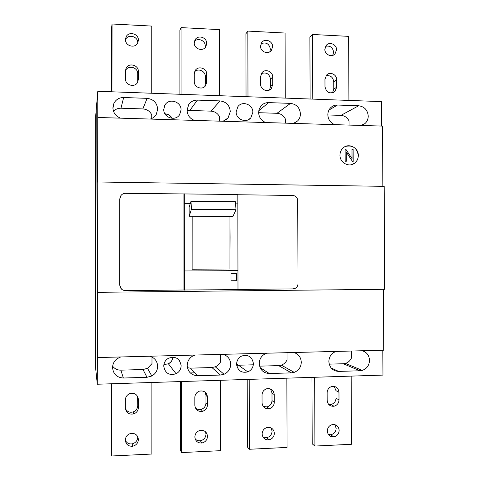 <?xml version="1.0" encoding="UTF-8"?>
<svg xmlns="http://www.w3.org/2000/svg" width="480" height="480" viewBox="0 0 480 480"><rect width="100%" height="100%" fill="white"/><g stroke="black" fill="none" stroke-linecap="round" stroke-linejoin="round"><path stroke-width="0.72" d="M252.786 364.818L236.682 365.28M97.566 292.314L97.296 384.228L95.25 364.464L95.682 116.076L97.794 91.284L97.686 182.322L97.752 181.98L384.174 186.342L384.75 289.296L97.566 292.314L97.752 181.98M95.748 369.288L96.198 110.016L95.748 369.288M177.366 358.542L179.466 360.528M120.708 195.924L119.76 198.954L119.664 285.072L121.494 289.098M383.43 289.308L383.766 350.196L97.386 357.564M219.612 121.158L219.606 116.868C217.764 113.346 214.89 111.438 210.99 111.144L189.81 110.454L197.406 100.11C193.752 100.092 190.872 101.544 188.76 104.478L187.032 110.184C187.326 115.14 189.786 118.542 194.412 120.396M236.604 364.092C237.66 370.668 241.398 373.266 247.818 371.892C251.352 370.296 253.218 367.536 253.41 363.624C252.258 356.856 248.394 354.312 241.812 355.986C238.506 357.654 236.772 360.36 236.604 364.092M163.752 366.15C165.036 373.224 169.158 375.756 176.1 373.752C179.316 371.988 180.996 369.294 181.152 365.658C179.724 358.332 175.446 355.884 168.312 358.32C165.396 360.126 163.878 362.736 163.752 366.15M382.824 350.22L382.962 375.096L97.296 384.228M329.202 364.152L343.26 363.744L359.952 370.764L362.262 370.392C366.816 368.73 369.228 365.382 369.51 360.348C369.186 355.392 366.774 352.188 362.274 350.748M359.952 370.764L338.652 371.412C332.742 370.98 329.478 367.674 328.854 361.494C329.1 356.694 331.362 353.388 335.64 351.576L336.12 351.42M259.59 366.156L278.64 365.61L291.39 372.864L294.228 372.348C298.68 370.536 301.032 367.176 301.29 362.274C300.966 357.228 298.476 353.976 293.826 352.512M291.39 372.864L269.352 373.542C263.238 373.104 259.866 369.744 259.236 363.456C259.452 358.854 261.6 355.566 265.674 353.598L266.766 353.208M187.422 367.74L190.5 368.148L211.92 367.536L220.446 375.042L224.058 374.268C228.27 372.27 230.49 368.934 230.712 364.26C230.388 359.13 227.814 355.818 223.002 354.33M220.446 375.042L197.64 375.744C191.31 375.3 187.824 371.88 187.182 365.49C187.356 361.218 189.288 358.014 192.978 355.872L195 355.056M112.656 366.228C114.726 368.856 117.462 370.17 120.858 370.158L142.992 369.522L147 377.298L151.8 376.008C155.532 373.818 157.482 370.59 157.65 366.318C157.326 361.098 154.668 357.732 149.688 356.22M147 377.298L123.378 378.024C116.826 377.574 113.22 374.1 112.566 367.59C112.674 363.9 114.222 360.924 117.204 358.656L120.684 356.964M332.688 368.682L331.824 368.712M194.886 372.816L190.332 372.954M381.588 126.066L381.456 101.604L97.794 91.284M163.752 109.422C163.356 117.684 175.47 121.65 179.634 114.672L181.044 109.986C181.458 101.604 169.002 97.704 164.994 105.006L163.752 109.422M236.142 111.786C235.806 119.376 246.312 123.624 250.854 117.78L252.846 112.332C253.194 104.646 242.412 100.422 237.954 106.548L236.142 111.786M151.728 118.506L151.728 114.744C149.832 111.162 146.868 109.224 142.842 108.924L120.96 108.21L123.666 97.518C119.232 97.548 115.986 99.48 113.922 103.302L112.908 107.76C113.202 112.806 115.74 116.274 120.528 118.158M123.666 97.518L147.12 98.346C153.54 99.204 157.062 102.834 157.692 109.224L156.216 114.54C154.794 116.808 152.79 118.314 150.192 119.058M197.406 100.11L220.056 100.908C226.254 101.748 229.668 105.312 230.286 111.594L228.09 117.948L223.056 121.266M258.786 110.724L268.638 102.612C265.596 102.57 263.058 103.674 261.03 105.93L259.248 108.984L258.63 112.518C258.924 117.39 261.306 120.738 265.782 122.556M268.638 102.612L290.526 103.38C296.514 104.208 299.82 107.712 300.432 113.886C300.396 116.658 299.448 119.022 297.588 120.96L293.46 123.396M328.956 110.064L337.482 105.036C334.92 104.982 332.694 105.828 330.81 107.58C328.86 109.518 327.864 111.918 327.828 114.78C328.122 119.568 330.432 122.862 334.758 124.644M337.482 105.036L358.644 105.774C364.44 106.584 367.644 110.028 368.244 116.1C368.196 119.178 367.068 121.698 364.86 123.66L361.518 125.454M352.47 161.394L346.278 151.968L346.32 161.262L345.168 161.238L345.114 149.238L345.816 149.256L352.044 158.628L351.996 149.406L353.142 149.436L353.202 161.406L352.44 161.4L346.278 152.034M163.89 364.59L168.408 363.816C171.096 362.382 172.632 360.162 173.01 357.15M349.044 125.076L349.02 120.906C347.28 117.504 344.58 115.662 340.926 115.38L327.834 114.954M285.348 123.15L285.336 118.926C283.548 115.458 280.764 113.58 276.984 113.298L258.636 112.698M382.86 186.318L382.524 126.09L97.794 117.474M343.26 363.744L345.438 363.402C348.144 362.556 350.13 360.81 351.39 358.158L351.36 351.03M142.992 369.522L147.498 368.322L151.986 363.63L151.986 357.054M211.92 367.536L215.316 366.81C217.704 365.79 219.468 364.104 220.614 361.746L220.602 354.396M278.64 365.61L281.316 365.13C283.914 364.2 285.822 362.46 287.046 359.916L287.028 352.686M220.47 380.292L220.572 450.672L181.59 452.58L180.402 450.168L180.372 381.576M195.192 438.984C196.62 440.394 198.348 440.976 200.376 440.736C203.838 439.932 205.71 437.748 206.004 434.178L205.554 431.838M195.426 408.03C197.058 409.452 198.942 409.914 201.09 409.416C204.132 408.396 205.758 406.272 205.968 403.056L207.468 404.874L207.456 397.008C206.742 392.268 204.024 390.324 199.314 391.17C196.5 392.322 195.006 394.416 194.832 397.458L194.838 405.354C195.462 409.872 198.024 411.858 202.524 411.312C205.608 410.274 207.252 408.132 207.468 404.874M205.092 392.1L205.962 395.286L205.968 403.056M181.59 452.58L181.56 381.534M194.862 436.95C195.342 441.114 197.658 443.136 201.804 443.022C205.308 442.206 207.204 439.992 207.498 436.38C206.97 432.078 204.558 430.074 200.262 430.362C196.926 431.274 195.126 433.476 194.862 436.95M286.86 378.168L287.076 447.426L249.336 449.268L247.35 446.934L247.212 379.44M262.92 436.962L266.526 437.688C269.946 436.944 271.8 434.79 272.094 431.22L271.164 427.956M263.214 406.458L267.024 406.914C270.12 405.99 271.782 403.884 272.01 400.596L274.278 402.354L274.254 394.614C273.63 390.126 271.122 388.176 266.718 388.752C263.79 389.784 262.224 391.884 262.032 395.052L262.05 402.816C262.608 407.13 265.002 409.104 269.232 408.75C272.37 407.814 274.05 405.684 274.278 402.354M270.528 388.95L271.992 392.946L272.01 400.596M249.336 449.268L249.186 379.374M262.128 433.902C262.578 437.94 264.786 439.938 268.734 439.896C272.19 439.146 274.068 436.962 274.362 433.35C273.876 429.21 271.596 427.224 267.534 427.392C264.198 428.22 262.398 430.392 262.128 433.902M151.896 382.482L151.872 454.032L111.588 456L111.246 453.504L111.336 383.778M125.334 440.316C126.738 443.046 129 444.234 132.12 443.868C135.576 442.968 137.442 440.754 137.724 437.232L137.688 436.596M125.4 408.66C127.098 411.72 129.684 412.812 133.164 411.924C136.038 410.76 137.562 408.654 137.742 405.6L138.414 407.484L138.42 399.48C137.526 394.356 134.52 392.46 129.39 393.798C126.846 395.088 125.508 397.14 125.37 399.948L125.364 407.976C126.102 412.8 128.91 414.774 133.776 413.886C136.686 412.704 138.228 410.574 138.414 407.484M137.604 396.366L137.742 405.6M125.328 440.1C125.862 444.438 128.328 446.478 132.726 446.226C136.218 445.314 138.108 443.076 138.39 439.506C137.784 434.976 135.18 432.966 130.578 433.47C127.32 434.514 125.574 436.722 125.328 440.1M111.588 456L111.684 383.766M351.162 376.116L351.48 444.276L314.928 446.064L312.198 443.802L311.952 377.37M328.41 434.508L330.696 434.724C334.05 434.028 335.868 431.904 336.156 428.352L334.92 424.662M328.656 404.4L331.02 404.46C334.116 403.614 335.784 401.526 336.012 398.208L339.006 399.912L338.97 392.292C338.406 387.996 336.048 386.052 331.896 386.46C328.926 387.402 327.336 389.49 327.126 392.712L327.162 400.356C327.672 404.514 329.94 406.476 333.954 406.242C337.086 405.378 338.772 403.272 339.006 399.912M334.23 386.394L335.982 390.678L336.012 398.208M314.928 446.064L314.664 377.28M327.294 430.95C327.726 434.886 329.838 436.854 333.63 436.866C337.02 436.158 338.862 434.01 339.15 430.416C338.688 426.402 336.522 424.44 332.64 424.524C329.352 425.298 327.57 427.44 327.294 430.95M120.96 108.21C118.008 108.168 115.518 109.188 113.496 111.258M189.81 110.454L187.05 110.766M285.276 98.106L285.072 33.042L247.848 31.098L245.91 33.738L246.036 96.678M269.508 90L270.492 86.664L272.718 84.66L272.694 77.07C272.946 71.472 265.128 68.346 261.912 72.78L260.61 76.566L260.628 84.18C260.388 89.7 268.002 92.844 271.29 88.608L272.718 84.66M261.372 73.578C266.358 71.97 269.388 73.83 270.474 79.158L270.492 86.664M269.796 51.822L270.396 49.182C269.208 43.686 266.088 41.862 261.03 43.71M247.986 96.75L247.848 31.098M260.532 46.146C260.286 51.792 268.212 54.924 271.368 50.442L272.616 46.734C272.868 41.04 264.804 37.926 261.702 42.546L260.532 46.146M151.734 93.246L151.758 26.076L112.056 24L111.714 26.82L111.624 91.788M137.652 82.218L138.36 79.35L138.366 71.508C138.696 64.926 128.502 62.316 126.042 68.388L125.472 70.974L125.466 78.84C125.142 85.332 135.084 87.996 137.694 82.14L138.36 79.35M125.478 70.77L125.526 70.656C127.956 64.662 138.03 67.23 137.7 73.734L137.7 81.48M137.724 42.792C138.054 36.234 127.836 33.66 125.508 39.744M111.966 91.8L112.056 24M125.502 39.564C125.178 46.164 135.396 48.798 137.82 42.762L138.384 40.188C138.72 33.522 128.316 30.936 126 37.14L125.502 39.564M348.924 100.422L348.624 36.36L312.552 34.476L309.888 37.044L310.116 99.006M312.792 99.108L312.552 34.476M324.84 49.284C324.63 54.57 331.71 57.786 334.992 53.922L336.546 49.854C336.768 44.526 329.574 41.31 326.322 45.3L324.84 49.284M336.672 79.716C336.882 74.49 329.928 71.268 326.586 75.072L324.954 79.23L324.984 86.724C326.514 92.706 329.832 94.29 334.944 91.482L336.702 87.192L336.672 79.716L333.738 81.744C333.012 77.124 330.438 75.126 326.022 75.756M332.496 92.868L333.774 89.13L336.702 87.192M333.738 81.744L333.774 89.13M332.76 55.356L333.624 52.224C332.814 47.442 330.144 45.462 325.608 46.29M219.576 95.712L219.48 29.616L181.05 27.606L179.88 30.336L179.904 94.272M206.76 82.05L206.754 74.34C207.042 68.298 198.156 65.358 195.216 70.548L194.274 73.824L194.28 81.558C193.998 87.516 202.656 90.492 205.704 85.512L206.76 82.05L205.29 84.12L204.786 86.556M194.25 42.912C193.962 48.996 202.926 51.942 205.812 46.74L206.718 43.524C207.018 37.386 197.898 34.47 195.084 39.822L194.25 42.912M181.074 94.314L181.05 27.606M205.29 84.12L205.284 76.5C205.53 71.106 198.084 67.848 194.598 71.838M205.014 47.748L205.254 46.044C205.506 40.554 197.802 37.296 194.412 41.49M172.116 118.332C170.538 115.5 168.144 113.988 164.928 113.814M237.99 289.458L292.998 288.894L295.392 288.246C297.072 287.202 297.942 285.666 298.008 283.65L297.732 200.682C297.42 197.538 295.74 195.798 292.698 195.444L237.816 194.748M183.954 290.004L237.99 289.602L237.816 194.502L125.406 193.326C123.456 193.362 121.926 194.172 120.816 195.756L119.952 198.654L119.856 285.234C120.186 288.522 122.004 290.31 125.31 290.604L183.954 290.004L183.906 194.064M190.35 203.382L184.314 203.322L184.308 193.824M235.59 203.856L237.834 203.88M184.314 203.322L184.344 270.96L237.96 270.66M192.156 216.282L229.98 216.516L230.088 237.198L229.968 269.004L192.12 269.202L229.968 269.004M189.186 216.216L191.412 209.292L191.01 201.276L189.12 207.312L189.186 216.216L192.156 216.24L192.12 269.202M229.98 216.516L232.896 216.54L236.01 209.694L235.44 201.768L191.01 201.276M191.412 209.292L236.01 209.694M229.962 216.564L229.95 269.004M236.718 273.408L236.73 280.716L231.012 280.758L231 273.444L236.718 273.408M184.356 290.148L184.344 270.96M231.012 280.758L236.712 280.71L236.694 273.408M339.96 155.118C339.69 162.75 349.176 167.826 354.744 163.074C357.066 161.172 358.26 158.658 358.314 155.538C358.608 147.798 348.834 142.722 343.29 147.78C341.124 149.676 340.014 152.124 339.96 155.118M352.146 164.472L354.714 163.086C357.036 161.184 358.224 158.67 358.284 155.55C356.994 147.924 352.752 144.882 345.546 146.412M353.202 161.406L352.44 161.4M346.32 161.262L345.138 161.25L345.114 149.238M352.008 158.574L351.996 149.406M210.99 111.144L220.056 100.908M331.158 367.98L338.652 371.412M260.1 367.614L269.352 373.542M190.5 368.148L197.64 375.744M120.858 370.158L123.378 378.024M142.842 108.924L147.12 98.346M340.926 115.38L358.644 105.774M276.984 113.298L290.526 103.38M205.962 395.286L207.456 397.008M271.992 392.946L274.254 394.614M137.748 397.704L138.42 399.48M335.982 390.678L338.97 392.292M270.474 79.158L272.694 77.07M137.7 73.734L138.366 71.508M205.284 76.5L206.754 74.34M119.76 198.954L119.952 198.654M165.138 364.488L163.92 364.428M168.378 363.684C171.09 362.322 172.584 360.144 172.848 357.15L172.836 357.288M236.604 363.882L247.818 371.892M248.724 119.526L250.854 117.78M168.408 363.816L176.1 373.752M201.09 409.416L202.524 411.312M200.376 440.736L201.804 443.022M267.024 406.914L269.232 408.75M266.526 437.688L268.734 439.896M133.164 411.924L133.776 413.886M132.12 443.868L132.726 446.226M331.02 404.46L333.954 406.242M330.696 434.724L333.63 436.866M270.12 89.64L271.29 88.608M270.762 51.102L271.368 50.442M125.526 70.656L126.042 68.388M333.144 92.652L334.944 91.482M333.768 54.9L334.992 53.922M164.562 105.798L164.994 105.006M112.92 108.354L113.922 103.302M226.158 119.784L228.09 117.948M293.934 123.246L297.588 120.96M345.438 363.402L362.262 370.392M361.05 125.442L364.86 123.66M194.778 40.404L195.084 39.822M125.502 39.702L126 37.14M215.316 366.81L224.058 374.268M281.316 365.13L294.228 372.348M147.498 368.322L151.8 376.008M171.93 118.32C170.472 115.722 168.27 114.276 165.33 113.982L165.018 113.97"/></g></svg>

